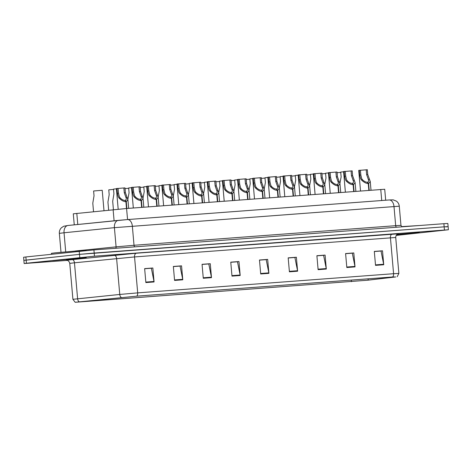 <?xml version="1.0" encoding="UTF-8"?>
<svg xmlns="http://www.w3.org/2000/svg" width="472" height="472" viewBox="0 0 472 472"><rect width="100%" height="100%" fill="white"/><g stroke="black" fill="none" stroke-linecap="round" stroke-linejoin="round"><path stroke-width="0.71" d="M74.257 224.843L73.29 213.81L126.579 208.512L384.715 189.254L385.677 200.222M416.18 233.168L419.803 232.69L417.867 232.731L397.041 234.431L419.803 232.69L396.492 234.973L416.18 233.168M82.618 258.154L86.246 257.677L74.995 258.408L52.746 260.609L82.618 258.154L86.246 257.677L74.995 258.408L52.746 260.609L82.618 258.154M367.116 280.256L75.98 302.204L136.237 296.204L392.126 277.034L395.005 277.005L367.116 280.256M367.765 280.203L395.731 276.946L392.639 276.981L136.744 296.15L75.166 302.281L367.765 280.203M445.857 226.92L448.123 226.619L447.851 223.474L443.887 223.693L93.922 249.912L25.866 256.957L26.143 260.096L23.877 260.397L79.491 254.361L26.143 260.096L26.414 263.234L24.149 263.535L67.443 260.373M93.922 249.912L94.199 253.051L79.491 254.361L444.164 226.831L94.199 253.051L94.477 256.19L26.414 263.234M448.123 226.619L444.164 226.831L448.123 226.619L448.4 229.758L94.477 256.19M396.179 235.422L448.4 229.758M203.279 278.268L202.057 264.314L210.264 263.7L211.485 277.654L203.279 278.268M174.575 280.421L173.354 266.462L181.555 265.848L182.776 279.808L174.575 280.421M145.866 282.569L144.644 268.615L152.845 268.002L154.067 281.955L145.866 282.569M289.407 271.819L288.185 257.859L296.387 257.246L297.608 271.205L289.407 271.819M318.11 269.665L316.889 255.712L325.096 255.098L326.311 269.052L318.11 269.665M346.82 267.518L345.598 253.558L353.799 252.945L355.021 266.904L346.82 267.518M375.529 265.364L374.308 251.411L382.509 250.797L383.73 264.751L375.529 265.364M231.988 276.12L230.767 262.161L238.968 261.547L240.189 275.506L231.988 276.12M260.697 273.966L259.476 260.013L267.677 259.399L268.898 273.353L260.697 273.966M202.063 264.367L208.53 263.948M173.354 266.521L179.826 266.096M144.65 268.668L151.117 268.249M288.185 257.918L294.658 257.494M316.895 255.765L323.361 255.346M345.604 253.617L352.071 253.193M374.314 251.464L380.78 251.045M230.773 262.22L237.239 261.795M259.482 260.066L265.948 259.647M267.677 259.399L265.942 259.582M259.488 260.131L266.19 259.63L268.828 272.869A2.802 1.746 85.7 0 1 268.898 273.353M238.968 261.547L237.233 261.736M230.778 262.279L237.481 261.777L240.124 275.023A2.802 1.746 85.7 0 1 240.189 275.506M382.509 250.797L380.774 250.98M374.32 251.529L381.022 251.027L383.659 264.267A2.802 1.746 85.7 0 1 383.73 264.751M353.799 252.945L352.065 253.134M345.61 253.676L352.313 253.175L354.956 266.42A2.802 1.746 85.7 0 1 355.021 266.904M325.096 255.098L323.355 255.281M316.901 255.83L323.603 255.328L326.246 268.568A2.802 1.746 85.7 0 1 326.311 269.052M296.387 257.246L294.652 257.435M288.191 257.977L294.894 257.476L297.537 270.721A2.802 1.746 85.7 0 1 297.608 271.205M152.845 268.002L151.111 268.185M144.656 268.733L151.359 268.232L153.996 281.477A2.802 1.746 85.7 0 1 154.067 281.955M181.555 265.848L179.82 266.037M173.36 266.58L180.062 266.078L182.705 279.324A2.802 1.746 85.7 0 1 182.776 279.808M210.264 263.7L208.524 263.883M202.069 264.432L208.772 263.931L211.415 277.17A2.802 1.746 85.7 0 1 211.485 277.654M25.866 256.957L23.6 257.258L24.149 263.535M337.102 172.717L340.743 172.392M343.61 171.796L340.713 172.068L341.132 176.858L339.911 183.419M360.425 170.28L367.328 169.719L367.747 174.504L370.249 181.478L368.614 183.543L369.21 190.334M368.856 190.363L368.26 183.573C366.012 183.449 363.729 182.227 361.41 179.903L360.608 178.729L359.717 175.106L359.298 170.321L358.732 170.41L360.531 190.983M367.617 182.682L368.779 180.729L366.626 174.587L366.207 169.802M359.298 170.321L360.419 170.239L360.838 175.023L361.699 178.646L362.531 179.82C364.183 181.384 365.782 182.198 367.316 182.263L368.26 183.573M367.582 182.245L368.614 183.543M419.879 225.492L401.631 226.619M321.957 173.849L325.591 173.525M306.806 174.982L310.446 174.664M291.661 176.121L295.301 175.796M276.515 177.254L280.156 176.929M328.459 172.935L325.568 173.206L325.987 177.991L324.766 184.552M313.314 174.068L310.417 174.339L310.836 179.124L309.62 185.685M298.168 175.2L295.271 175.472L295.69 180.263L294.469 186.823M86.323 250.538L83.066 250.408L55.183 252.839L51.407 253.34L51.483 254.202M261.364 178.387L265.004 178.068M246.219 179.525L249.859 179.201M231.073 180.658L234.714 180.333M283.023 176.339L280.126 176.611L280.545 181.395L279.324 187.956M267.872 177.472L264.975 177.743L265.394 182.528L264.178 189.089M252.726 178.605L249.83 178.876L250.248 183.667L249.027 190.228M215.928 181.791L219.563 181.472M200.777 182.929L204.417 182.605M185.632 184.062L189.272 183.738M170.486 185.195L174.127 184.876M155.341 186.334L158.975 186.009M237.581 179.743L234.684 180.015L235.103 184.8L233.882 191.361M222.436 180.876L219.539 181.148L219.958 185.933L218.737 192.493M207.285 182.009L204.388 182.28L204.807 187.065L203.591 193.632M192.139 183.142L189.242 183.419L189.661 188.204L188.44 194.765M176.994 184.281L174.097 184.552L174.516 189.337L173.295 195.898M140.19 187.467L143.83 187.142M125.045 188.599L128.685 188.281M113.54 189.414L108.766 189.844L109.185 194.635L107.94 202.057L108.648 210.146M103.993 210.618L102.218 190.293L93.615 190.983L94.034 195.768L92.795 203.196L93.539 211.68M161.849 185.413L158.952 185.685L159.371 190.47L158.149 197.036M146.698 186.546L143.801 186.823L144.22 191.608L143.004 198.169M131.552 187.685L128.655 187.956L129.074 192.741L127.853 199.302M116.407 188.818L113.51 189.089L113.929 193.874L112.69 201.302L113.422 209.662M345.28 171.419L352.183 170.852L352.602 175.637L355.103 182.611L353.469 184.676L354.065 191.473M353.705 191.496L353.115 184.705C350.867 184.582 348.584 183.36 346.259 181.042L345.463 179.862L344.566 176.239L344.147 171.454L343.587 171.542L345.386 192.122M352.472 183.815L353.634 181.867L351.475 175.726L351.062 170.935M344.147 171.454L345.274 171.371L345.693 176.156L346.554 179.779L347.38 180.953C349.038 182.517 350.637 183.331 352.171 183.401L353.115 184.705M352.436 183.378L353.469 184.676M330.129 172.551L337.037 171.985L337.456 176.776L339.958 183.75L338.324 185.815L338.92 192.605M338.56 192.629L337.964 185.838C335.716 185.72 333.433 184.493 331.114 182.174L330.312 180.994L329.421 177.378L329.002 172.587L328.441 172.675L330.241 193.255M337.327 184.953L338.483 183L336.329 176.858L335.911 172.073M329.002 172.587L330.129 172.504L330.547 177.289L331.409 180.912L332.235 182.092C333.893 183.649 335.492 184.469 337.026 184.534L337.964 185.838M337.285 184.517L338.324 185.815M314.983 173.684L321.892 173.124L322.311 177.909L324.813 184.882L323.178 186.947L323.768 193.738M323.414 193.768L322.818 186.977C320.571 186.853 318.287 185.632 315.969 183.307L315.166 182.133L314.275 178.51L313.856 173.725L313.29 173.808L315.095 194.387M322.181 186.086L323.338 184.133L321.184 177.991L320.765 173.206M313.856 173.725L314.983 173.637L315.402 178.428L316.258 182.05L317.09 183.225C318.748 184.788 320.341 185.602 321.88 185.667L322.818 186.977M322.14 185.649L323.178 186.947M299.838 174.823L306.741 174.257L307.16 179.041L309.661 186.015L308.027 188.08L308.623 194.871M308.263 194.901L307.673 188.11C305.425 187.986 303.142 186.764 300.817 184.446L300.021 183.266L299.13 179.643L298.711 174.858L298.145 174.947L299.944 195.526M307.03 187.219L308.192 185.272L306.039 179.13L305.62 174.339M298.711 174.858L299.832 174.776L300.251 179.561L301.112 183.183L301.944 184.357C303.596 185.921 305.195 186.735 306.729 186.806L307.673 188.11M306.995 186.782L308.027 188.08M284.693 175.956L291.596 175.389L292.015 180.18L294.516 187.148L292.882 189.219L293.478 196.01M293.118 196.033L292.528 189.242C290.28 189.124 287.997 187.897 285.672 185.579L284.876 184.399L283.979 180.782L283.56 175.991L282.999 176.08L284.799 196.659M291.885 188.357L293.047 186.405L290.888 180.263L290.469 175.478M283.56 175.991L284.687 175.908L285.106 180.693L285.967 184.316L286.793 185.496C288.451 187.054 290.05 187.868 291.584 187.939L292.528 189.242M291.849 187.921L292.882 189.219M269.541 177.088L276.45 176.528L276.869 181.313L279.371 188.287L277.737 190.352L278.332 197.143M277.973 197.172L277.377 190.381C275.129 190.257 272.845 189.036 270.527 186.711L269.724 185.537L268.833 181.915L268.415 177.13L267.854 177.212L269.654 197.792M276.739 189.49L277.896 187.537L275.742 181.395L275.323 176.611M268.415 177.13L269.541 177.041L269.96 181.832L270.822 185.455L271.648 186.629C273.306 188.192 274.905 189.007 276.439 189.071L277.377 190.381M276.698 189.054L277.737 190.352M254.396 178.227L261.305 177.661L261.724 182.446L264.22 189.419L262.591 191.484L263.181 198.275M262.827 198.305L262.231 191.514C259.983 191.39 257.7 190.169 255.381 187.85L254.579 186.67L253.688 183.047L253.269 178.263L252.703 178.351L254.502 198.93M261.588 190.623L262.751 188.676L260.597 182.528L260.178 177.743M253.269 178.263L254.396 178.18L254.809 182.965L255.671 186.587L256.502 187.762C258.16 189.325 259.753 190.139 261.293 190.21L262.231 191.514M261.553 190.186L262.591 191.484M239.251 179.36L246.154 178.794L246.573 183.584L249.074 190.552L247.44 192.623L248.036 199.414M247.676 199.438L247.086 192.647C244.838 192.523 242.555 191.302 240.23 188.983L239.434 187.803L238.543 184.186L238.124 179.395L237.558 179.484L239.357 200.063M246.443 191.762L247.605 189.809L245.452 183.667L245.033 178.882M238.124 179.395L239.245 179.313L239.664 184.098L240.525 187.72L241.357 188.9C243.009 190.458 244.608 191.272 246.142 191.343L247.086 192.647M246.408 191.325L247.44 192.623M224.106 180.493L231.009 179.932L231.427 184.717L233.929 191.691L232.295 193.756L232.891 200.547M232.531 200.576L231.935 193.785C229.693 193.662 227.41 192.44 225.085 190.116L224.288 188.936L223.392 185.319L222.973 180.534L222.412 180.617L224.212 201.196M231.298 192.895L232.46 190.942L230.301 184.8L229.882 180.015M222.973 180.534L224.1 180.446L224.519 185.236L225.38 188.859L226.206 190.033C227.864 191.597 229.463 192.411 230.997 192.476L231.935 193.785M231.256 192.458L232.295 193.756M208.954 181.632L215.863 181.065L216.282 185.85L218.784 192.824L217.149 194.889L217.745 201.68M217.385 201.709L216.79 194.918C214.542 194.794 212.258 193.573 209.94 191.254L209.137 190.074L208.246 186.452L207.827 181.667L207.267 181.755L209.066 202.335M216.152 194.027L217.309 192.08L215.155 185.933L214.736 181.148M207.827 181.667L208.954 181.584L209.373 186.369L210.235 189.992L211.061 191.166C212.719 192.729 214.312 193.544 215.852 193.614L216.79 194.918M216.111 193.591L217.149 194.889M193.809 182.764L200.718 182.198L201.137 186.983L203.633 193.957L202.004 196.028L202.594 202.818M202.24 202.842L201.644 196.051C199.396 195.927 197.113 194.706 194.794 192.387L193.992 191.207L193.101 187.59L192.682 182.8L192.116 182.888L193.915 203.467M201.001 195.166L202.163 193.213L200.01 187.071L199.591 182.286M192.682 182.8L193.803 182.717L194.222 187.502L195.083 191.125L195.915 192.305C197.573 193.862 199.166 194.676 200.7 194.747L201.644 196.051M200.966 194.73L202.004 196.028M178.664 183.897L185.567 183.337L185.986 188.121L188.487 195.095L186.853 197.16L187.449 203.951M187.089 203.981L186.499 197.184C184.251 197.066 181.968 195.845 179.643 193.52L178.847 192.34L177.95 188.723L177.537 183.938L176.97 184.021L178.77 204.6M185.856 196.299L187.018 194.346L184.865 188.204L184.446 183.419M177.537 183.938L178.658 183.85L179.077 188.641L179.938 192.263L180.764 193.437C182.422 195.001 184.021 195.815 185.555 195.88L186.499 197.184M185.82 195.862L186.853 197.16M163.518 185.036L170.422 184.469L170.84 189.254L173.342 196.228L171.708 198.293L172.304 205.084M171.944 205.113L171.348 198.323C169.106 198.199 166.817 196.977 164.498 194.659L163.695 193.479L162.805 189.856L162.386 185.071L161.825 185.16L163.625 205.739M170.711 197.432L171.867 195.479L169.713 189.337L169.295 184.552M162.386 185.071L163.513 184.989L163.931 189.773L164.793 193.396L165.619 194.57C167.277 196.134 168.876 196.948 170.41 197.019L171.348 198.323M170.669 196.995L171.708 198.293M148.367 186.169L155.276 185.602L155.695 190.387L158.197 197.361L156.562 199.432L157.158 206.223M156.798 206.246L156.202 199.455C153.955 199.332 151.671 198.11 149.353 195.792L148.55 194.612L147.659 190.989L147.24 186.204L146.674 186.292L148.479 206.872M155.565 198.57L156.722 196.617L154.568 190.476L154.149 185.691M147.24 186.204L148.367 186.121L148.786 190.906L149.648 194.529L150.474 195.709C152.132 197.267 153.725 198.081 155.264 198.151L156.202 199.455M155.524 198.134L156.562 199.432M133.222 187.301L140.131 186.741L140.55 191.526L143.045 198.5L141.417 200.565L142.007 207.355M141.653 207.385L141.057 200.588C138.809 200.47 136.526 199.249 134.207 196.924L133.405 195.744L132.514 192.128L132.095 187.343L131.529 187.425L133.328 208.005M140.414 199.703L141.576 197.75L139.423 191.608L139.004 186.823M132.095 187.343L133.216 187.254L133.635 192.039L134.496 195.668L135.328 196.842C136.986 198.405 138.579 199.219 140.113 199.284L141.057 200.588M140.379 199.267L141.417 200.565M118.077 188.44L124.98 187.874L125.399 192.659L127.9 199.632L126.266 201.697L126.862 208.488M126.502 208.518L125.912 201.727C123.664 201.603 121.381 200.382 119.056 198.057L118.26 196.883L117.363 193.26L116.944 188.475L116.383 188.564L118.189 209.214M125.269 200.836L126.431 198.883L124.278 192.741L123.859 187.956M116.944 188.475L118.071 188.393L118.49 193.178L119.351 196.8L120.177 197.975C121.835 199.538 123.434 200.352 124.968 200.423L125.912 201.727M125.233 200.399L126.266 201.697M381.724 200.517L380.757 189.473M75.355 250.986L116.088 246.856L114.407 227.663L64.044 232.773A7.003 4.643 -95.8 0 1 67.968 225.48L127.487 219.563A7.003 4.36 85.7 0 1 132.343 226.088L134.024 245.275L395.678 225.675L393.996 206.482A7.003 4.36 85.7 0 0 389.134 199.963L393.147 199.845L396.409 201.131C398.102 202.405 399.058 204.093 399.282 206.193L114.407 227.663A7.003 4.643 -95.8 0 1 118.33 220.371A7.003 4.643 -95.8 0 1 118.431 220.359L127.399 219.574A7.003 4.36 85.7 0 1 127.487 219.563L389.134 199.963A7.003 4.36 85.7 0 0 389.046 199.975L127.57 219.563L126.579 208.512M114.1 220.802L113.127 209.692M77.78 224.483L76.812 213.379M351.428 281.654L351.292 280.091M66.646 260.202L136.414 253.216L398.256 233.817M79.19 301.779A3.505 2.319 -95.8 0 1 77.609 298.735L74.464 262.792L69.767 263.37C68.859 259.706 65.59 260.119 66.534 260.196L66.54 260.196M136.744 296.15A3.505 2.183 -94.3 0 0 137.694 292.876L393.583 273.707A3.505 2.183 85.7 0 1 392.639 276.981M121.339 297.502A3.505 2.319 -95.8 0 1 119.758 294.451L137.694 292.876L134.549 256.939L74.464 262.792A3.505 2.319 84.2 0 0 71.844 259.464M392.303 234.047A3.505 2.183 85.7 0 0 390.438 237.77L393.583 273.707L398.869 273.418L395.725 237.475L134.549 256.939A3.505 2.183 85.7 0 1 136.414 253.216M75.166 302.281L72.912 299.307L119.758 294.451L116.614 258.514A3.505 2.319 84.2 0 0 113.988 255.187M444.435 229.976L443.887 223.693M79.768 257.505L79.213 251.222M368.189 280.132L368.077 278.834M260.656 273.483L268.828 272.869M289.36 271.335L297.537 270.721M318.069 269.182L326.246 268.568M346.778 267.034L354.956 266.42M375.488 264.88L383.659 264.267M231.947 275.636L240.124 275.023M203.237 277.784L211.415 277.17M174.528 279.937L182.705 279.324M145.824 282.085L153.996 281.477M65.708 251.818L64.044 232.773L59.348 233.351L61 252.255M59.348 233.351C59.201 231.227 59.861 229.392 61.319 227.84L63.685 226.247L67.968 225.48A7.003 4.643 -95.8 0 1 68.062 225.474L118.236 220.383M396.533 227.238A1.752 1.091 -94.3 0 1 395.678 225.675L400.958 225.386L401.996 226.831M115.752 248.272A1.752 1.162 84.2 0 0 116.088 246.856L134.024 245.275A1.752 1.091 -94.3 0 0 134.886 246.844M360.838 175.023L359.717 175.106M362.531 179.82L361.41 179.903M369.464 179.301L368.337 179.384M367.747 174.504L366.626 174.587M396.557 234.897L413.029 233.404L397.412 234.466L415.354 233.026M59.519 259.889L79.467 258.39L59.519 259.889M345.693 176.156L344.566 176.239M347.38 180.953L346.259 181.042M354.313 180.434L353.192 180.522M352.602 175.637L351.475 175.726M330.547 177.289L329.421 177.378M332.235 182.092L331.114 182.174M339.167 181.572L338.046 181.655M337.456 176.776L336.329 176.858M315.402 178.428L314.275 178.51M317.09 183.225L315.969 183.307M324.022 182.705L322.901 182.788M322.311 177.909L321.184 177.991M300.251 179.561L299.13 179.643M301.944 184.357L300.817 184.446M308.871 183.838L307.75 183.927M307.16 179.041L306.039 179.13M285.106 180.693L283.979 180.782M286.793 185.496L285.672 185.579M293.726 184.977L292.605 185.059M292.015 180.18L290.888 180.263M269.96 181.832L268.833 181.915M271.648 186.629L270.527 186.711M278.58 186.11L277.459 186.192M276.869 181.313L275.742 181.395M254.809 182.965L253.688 183.047M256.502 187.762L255.381 187.85M263.435 187.242L262.314 187.331M261.724 182.446L260.597 182.528M239.664 184.098L238.543 184.186M241.357 188.9L240.23 188.983M248.284 188.381L247.163 188.464M246.573 183.584L245.452 183.667M224.519 185.236L223.392 185.319M226.206 190.033L225.085 190.116M233.138 189.514L232.017 189.596M231.427 184.717L230.301 184.8M209.373 186.369L208.246 186.452M211.061 191.166L209.94 191.254M217.993 190.647L216.872 190.735M216.282 185.85L215.155 185.933M194.222 187.502L193.101 187.59M195.915 192.305L194.794 192.387M202.848 191.785L201.727 191.868M201.137 186.983L200.01 187.071M179.077 188.641L177.95 188.723M180.764 193.437L179.643 193.52M187.697 192.918L186.576 193.001M185.986 188.121L184.865 188.204M163.931 189.773L162.805 189.856M165.619 194.57L164.498 194.659M172.551 194.051L171.43 194.134M170.84 189.254L169.713 189.337M148.786 190.906L147.659 190.989M150.474 195.709L149.353 195.792M157.406 195.19L156.285 195.272M155.695 190.387L154.568 190.476M133.635 192.039L132.514 192.128M135.328 196.842L134.207 196.924M142.261 196.322L141.14 196.405M140.55 191.526L139.423 191.608M118.49 193.178L117.363 193.26M120.177 197.975L119.056 198.057M127.11 197.455L125.989 197.538M125.399 192.659L124.278 192.741M397.17 276.739L398.869 273.418M72.912 299.307L69.767 263.37M395.725 237.475C395.819 233.982 399.088 233.528 398.356 233.793L398.356 233.793M399.282 206.193L400.958 225.386M370.249 181.478L371.016 190.198M57.183 260.166L81.798 258.013M355.103 182.611L355.864 191.337M339.958 183.75L340.719 192.47M324.813 184.882L325.574 193.603M309.661 186.015L310.428 194.741M294.516 187.148L295.277 195.874M279.371 188.287L280.132 197.007M264.22 189.419L264.987 198.146M249.074 190.552L249.841 199.278M233.929 191.691L234.69 200.411M218.784 192.824L219.545 201.55M203.633 193.957L204.4 202.683M188.487 195.095L189.254 203.815M173.342 196.228L174.103 204.948M158.197 197.361L158.958 206.087M143.045 198.5L143.812 207.22M127.9 199.632L128.667 208.353"/></g></svg>
